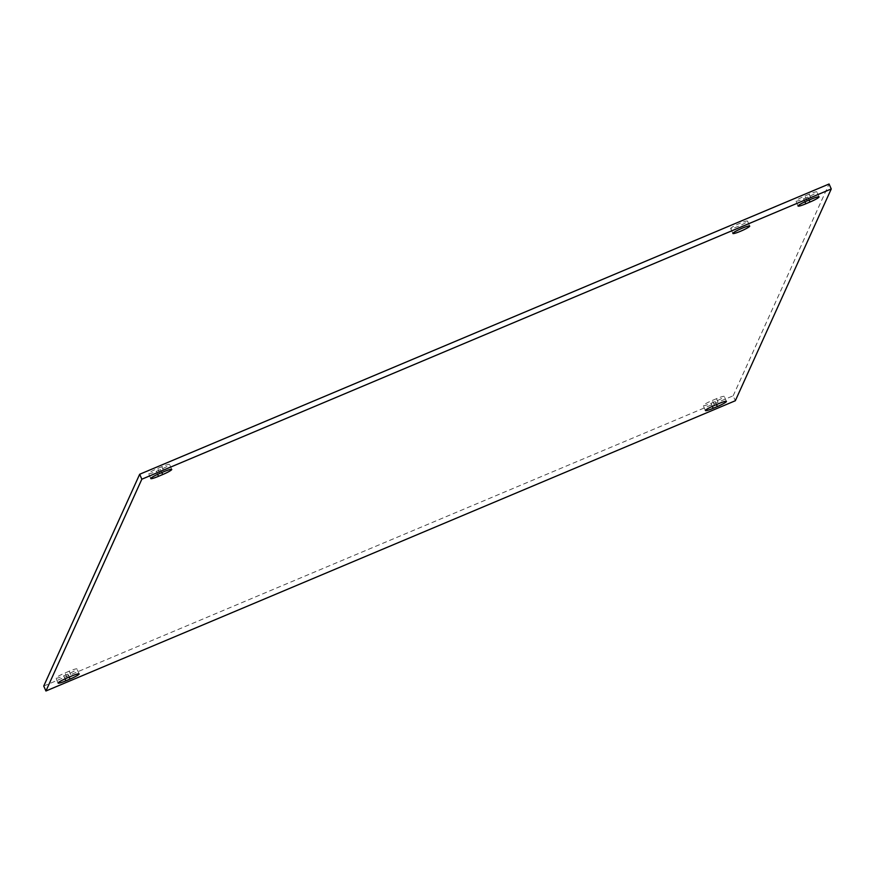 <?xml version="1.0" encoding="UTF-8"?>
<svg xmlns="http://www.w3.org/2000/svg" width="875" height="875" viewBox="0 0 875 875"><rect width="100%" height="100%" fill="white"/><g stroke="black" fill="none" stroke-linecap="round" stroke-linejoin="round"><path stroke-width="0.66" stroke-dasharray="4.38 3.28" d="M747.523 221.277A9.198 1.072 156.3 0 0 747.545 221.123A9.198 1.072 156.3 0 0 739.233 223.595A9.198 1.072 156.3 0 0 730.713 228.364A9.198 1.072 156.3 0 0 730.702 228.517A9.198 1.072 156.3 0 0 739.003 226.034A9.198 1.072 156.3 0 0 747.523 221.277M161.82 466.703L157.653 468.453A9.198 1.072 156.3 0 0 148.564 473.605A9.198 1.072 156.3 0 0 156.33 471.352L160.508 469.602A9.198 1.072 156.3 0 0 169.586 464.45A9.198 1.072 156.3 0 0 161.82 466.703L163.997 471.647M809.123 194.173L804.956 195.934A9.198 1.072 156.3 0 0 795.867 201.075A9.198 1.072 156.3 0 0 803.633 198.833L807.811 197.072A9.198 1.072 156.3 0 0 816.889 191.931A9.198 1.072 156.3 0 0 809.123 194.173L811.3 199.128M69.191 671.212L65.023 672.973A9.198 1.072 156.3 0 0 55.945 678.125A9.198 1.072 156.3 0 0 63.7 675.872L67.878 674.122A9.198 1.072 156.3 0 0 76.956 668.97A9.198 1.072 156.3 0 0 69.191 671.212L71.367 676.167M716.494 398.694L712.327 400.444A9.198 1.072 156.3 0 0 703.248 405.595A9.198 1.072 156.3 0 0 711.003 403.353L715.181 401.592A9.198 1.072 156.3 0 0 724.259 396.452A9.198 1.072 156.3 0 0 716.494 398.694L718.67 403.648M43.75 686.044L733.163 395.795L735.328 400.739M733.163 395.795L829.073 184.002M159.819 473.408L157.653 468.453M157.653 474.359L156.33 471.352M161.809 472.566L160.508 469.602M807.122 200.878L804.956 195.934M804.956 201.83L803.633 198.833M809.112 200.047L807.811 197.072M67.189 677.928L65.023 672.973M65.023 678.88L63.7 675.872M69.18 677.086L67.878 674.122M714.492 405.398L712.327 400.444M712.327 406.35L711.003 403.353M716.483 404.567L715.181 401.592M730.702 228.517L732.867 233.472M747.545 221.123L749.711 226.078M150.741 478.548L148.564 473.605M171.752 469.405L169.586 464.45M798.044 206.03L795.867 201.075M819.055 196.875L816.889 191.931M58.111 683.069L55.945 678.125M79.133 673.925L76.956 668.97M705.414 410.55L703.248 405.595M726.436 401.395L724.259 396.452"/><path stroke-width="1.31" d="M732.889 233.308A9.198 1.072 -23.7 0 1 741.409 228.55A9.198 1.072 -23.7 0 1 749.711 226.078A9.198 1.072 -23.7 0 1 741.727 230.748A9.198 1.072 -23.7 0 1 732.867 233.472A9.198 1.072 -23.7 0 1 732.889 233.308M159.819 473.408L163.997 471.647A9.198 1.072 -23.7 0 1 171.752 469.405A9.198 1.072 -23.7 0 1 162.673 474.556L158.506 476.306A9.198 1.072 -23.7 0 1 150.741 478.548A9.198 1.072 -23.7 0 1 159.819 473.408M807.122 200.878L811.3 199.128A9.198 1.072 -23.7 0 1 819.055 196.875A9.198 1.072 -23.7 0 1 809.977 202.027L805.809 203.787A9.198 1.072 -23.7 0 1 798.044 206.03A9.198 1.072 -23.7 0 1 807.122 200.878M67.189 677.928L71.367 676.167A9.198 1.072 -23.7 0 1 79.133 673.925A9.198 1.072 -23.7 0 1 70.044 679.066L65.877 680.827A9.198 1.072 -23.7 0 1 58.111 683.069A9.198 1.072 -23.7 0 1 67.189 677.928M714.492 405.398L718.67 403.648A9.198 1.072 -23.7 0 1 726.436 401.395A9.198 1.072 -23.7 0 1 717.347 406.547L713.18 408.297A9.198 1.072 -23.7 0 1 705.414 410.55A9.198 1.072 -23.7 0 1 714.492 405.398M831.25 188.956L735.328 400.739L45.927 690.998L141.838 479.205L831.25 188.956L829.073 184.002L139.672 474.261L141.838 479.205M139.672 474.261L43.75 686.044L45.927 690.998M158.506 476.306L157.653 474.359M162.673 474.556L161.809 472.566M805.809 203.787L804.956 201.83M809.977 202.027L809.112 200.047M65.877 680.827L65.023 678.88M70.044 679.066L69.18 677.086M713.18 408.297L712.327 406.35M717.347 406.547L716.483 404.567"/></g></svg>
